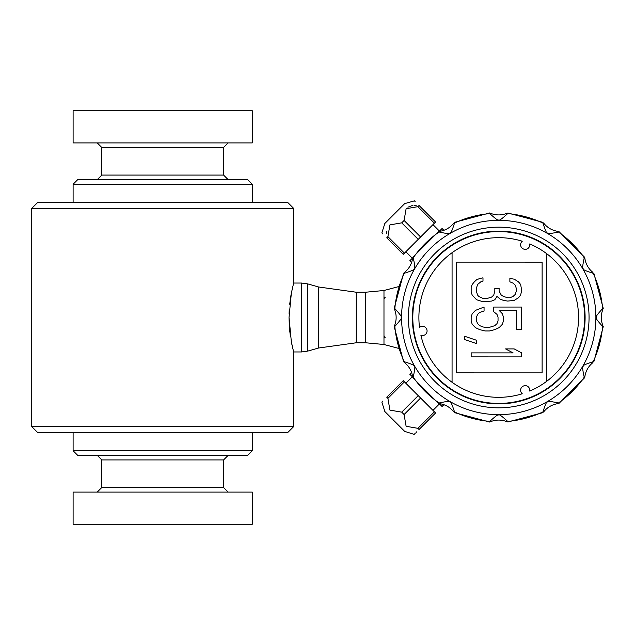 <?xml version="1.0" encoding="UTF-8"?>
<svg xmlns="http://www.w3.org/2000/svg" width="635" height="635" viewBox="0 0 635 635"><rect width="100%" height="100%" fill="white"/><g stroke="black" fill="none" stroke-linecap="round" stroke-linejoin="round"><path stroke-width="0.95" d="M443.913 404.638L442.055 406.495L439.166 403.598M411.583 372.316L409.734 374.166L412.631 377.063M411.583 262.684L409.734 260.834L412.631 257.937M443.913 230.362L442.055 228.505L439.166 231.402M522.256 393.779A4.596 4.596 0 0 1 526.772 385.937A4.596 4.596 0 0 1 529.717 391.065A79.827 79.827 0 0 0 529.733 243.935A4.596 4.596 0 0 1 521.232 247.047A4.596 4.596 0 0 1 522.272 241.221A79.827 79.827 0 0 0 419.513 327.43A4.596 4.596 0 0 1 426.458 333.24A4.596 4.596 0 0 1 420.894 335.248A79.827 79.827 0 0 0 522.256 393.779M494.816 329.644L499.118 327.652L502.341 324.326L503.42 321.008L503.42 317.024L502.341 313.698L499.118 310.38L516.326 310.38L516.318 329.644L521.7 329.644L521.7 307.054L493.744 307.054L493.744 311.706L496.967 314.365L498.038 317.024L498.038 321.008L496.967 323.667L494.816 325.66L488.363 327.652L482.989 326.985L479.758 325.652L477.607 323.659L476.536 321.008L476.536 317.016L477.607 314.365L479.758 312.372L484.06 311.039L484.06 307.054L475.464 310.372L472.234 313.698L471.162 317.016L471.162 321L472.234 324.326L475.456 327.652L479.758 329.644L485.14 330.97L489.434 330.97L494.816 329.644M386.723 237.823L403.233 254.333L404.416 253.159L387.898 236.641L386.723 237.823C380.071 231.172 380.071 231.172 386.723 237.823M382.159 233.259L382.826 233.918M386.548 233.45L386.493 231.807M417.87 206.677L434.38 223.187L435.562 222.012L419.044 205.494C412.401 198.85 412.401 198.85 419.044 205.494L417.87 206.677L406.114 208.709L404.082 220.464L401.693 222.853L389.93 224.885L387.898 236.641M414.401 200.85L404.67 203.629L384.858 223.449L381.841 232.942M415.147 201.597L414.488 200.938M407.916 207.193L413.012 205.272M414.695 205.327L416.441 205.819M557.657 403.669C552.053 404.582 547.465 407.233 543.885 411.623L542.933 411.932C545.203 404.662 546.727 401.336 547.489 401.963C547.219 400.979 550.855 401.328 558.403 403.003L558.919 403.439L584.668 377.69L584.232 377.182C582.557 369.776 582.216 366.141 583.192 366.268C582.247 365.657 585.573 364.141 593.161 361.712L593.82 361.831L603.25 326.652L602.615 326.43C597.186 320.413 595.066 317.436 596.257 317.5C595.058 317.563 597.178 314.587 602.615 308.57L603.25 308.348L593.82 273.169L593.161 273.288C585.541 270.851 582.216 269.327 583.192 268.732C582.184 269.407 582.533 265.771 584.232 257.818L584.668 257.31L558.919 231.561L558.403 231.997C550.886 233.664 547.251 234.013 547.489 233.037C546.949 234.109 545.433 230.783 542.933 223.068L543.06 222.401L507.881 212.979L507.659 213.614C502.015 218.797 499.039 220.916 498.729 219.972C498.586 221.02 495.61 218.9 489.799 213.614L489.569 212.979L454.39 222.401L454.517 223.068C452.247 230.338 450.731 233.664 449.961 233.037C450.231 234.021 446.595 233.672 439.047 231.997L438.539 231.561L412.782 257.31L413.218 257.818C414.893 265.224 415.242 268.859 414.258 268.732C415.203 269.343 411.877 270.859 404.289 273.288L403.63 273.169L394.2 308.348L394.835 308.57C400.272 314.587 402.392 317.563 401.193 317.5C402.399 317.429 400.28 320.405 394.835 326.43L394.2 326.652L403.63 361.831L404.289 361.712C411.909 364.149 415.234 365.673 414.258 366.268C415.274 365.546 414.925 369.181 413.218 377.182L412.782 377.69L438.539 403.439L439.047 403.003C446.564 401.336 450.207 400.987 449.961 401.963C450.501 400.899 452.025 404.225 454.517 411.932L454.39 412.599L489.569 422.021L489.799 421.386C495.435 416.203 498.411 414.083 498.729 415.028C498.864 413.98 501.848 416.1 507.659 421.386L507.881 422.021L543.06 412.599L542.933 411.932A104.275 104.275 0 0 1 507.659 421.386L506.682 421.592C501.372 419.584 496.07 419.584 490.776 421.592L489.799 421.386A104.275 104.275 0 0 1 454.517 411.932L453.565 411.623C449.977 407.225 445.381 404.574 439.793 403.669L439.047 403.003A104.275 104.275 0 0 1 413.218 377.182L412.552 376.436C411.647 370.832 408.996 366.236 404.598 362.656L404.289 361.712A104.275 104.275 0 0 1 394.835 326.43L394.629 325.453C396.645 320.143 396.645 314.841 394.629 309.547L394.835 308.57A104.275 104.275 0 0 1 404.289 273.288L404.598 272.344C409.003 268.748 411.655 264.16 412.552 258.564L413.218 257.818A104.275 104.275 0 0 1 439.047 231.997L439.793 231.33C445.397 230.418 449.985 227.767 453.565 223.377L454.517 223.068A104.275 104.275 0 0 1 489.799 213.614L490.776 213.408C496.086 215.416 501.388 215.416 506.682 213.408L507.659 213.614A104.275 104.275 0 0 1 542.933 223.068L543.885 223.377C547.481 227.774 552.069 230.426 557.657 231.33L558.403 231.997A104.275 104.275 0 0 1 584.232 257.818L584.899 258.564C585.811 264.168 588.462 268.764 592.852 272.344L593.161 273.288A104.275 104.275 0 0 1 602.615 308.57L602.821 309.547C600.805 314.857 600.805 320.159 602.821 325.453L602.615 326.43A104.275 104.275 0 0 1 593.161 361.712L592.852 362.656C588.454 366.252 585.803 370.84 584.899 376.436L584.232 377.182A104.275 104.275 0 0 1 558.403 403.003L557.657 403.669M398.439 286.663L383.977 290.505L383.977 296.918L385.135 297.402L383.977 299.109L383.977 296.918M398.439 348.337L383.977 344.495L383.977 299.299M383.977 335.701L385.127 337.598L383.977 338.082M293.64 208.375L287.893 202.636L37.497 202.636L31.75 208.375L293.64 208.375L293.64 283.043L291.354 293.124L289.028 317.492L291.354 341.852L293.64 351.957L301.522 351.957L307.8 351.084L307.8 283.916L318.611 286.988L318.611 348.012L356.267 342.773L356.267 292.227L318.611 286.988M293.64 426.625L31.75 426.625L37.497 432.364L287.893 432.364L293.64 426.625L293.64 351.957L291.79 344.067M291.767 343.979L291.346 341.828M290.465 336.606L289.711 330.724M289.679 330.375L289.425 327.557M289.417 327.493L289.028 317.563M289.076 313.952L289.227 310.396M289.711 304.276L290.465 298.394M290.52 297.998L290.901 295.64M290.933 295.473L291.211 293.91M291.282 293.513L293.64 283.043L301.522 283.043L307.8 283.916M252.285 450.739L247.698 455.335L77.692 455.335L73.104 450.739L252.285 450.739L252.285 432.364M101.814 459.93L101.814 487.497L223.576 487.497L223.576 459.93L101.814 459.93L97.226 455.335M223.576 487.497L228.171 492.093M252.285 184.261L247.698 179.665L77.692 179.665L73.104 184.261L252.285 184.261L252.285 202.636M97.226 142.907L101.814 147.503L223.576 147.503L223.576 175.07L228.171 179.665M73.104 142.907L252.285 142.907L252.285 110.744L73.104 110.744L73.104 142.907M73.104 524.256L252.285 524.256L252.285 492.093L73.104 492.093L73.104 524.256M404.082 220.464L420.592 236.974L404.416 253.159M434.38 223.187L420.592 236.974M401.693 222.853L418.203 239.363M387.898 398.359L404.416 381.841L403.233 380.667L386.723 397.177C380.071 403.828 380.071 403.828 386.723 397.177L387.898 398.359L389.93 410.115L401.693 412.147L418.203 395.637L435.562 412.988L419.044 429.506C412.401 436.15 412.401 436.15 419.044 429.506L417.87 428.323L434.38 411.813M404.416 381.841L418.203 395.637M382.826 401.074L382.159 401.741M381.841 402.058L384.858 411.551L404.67 431.371L414.163 434.388L415.147 433.403M415.996 432.554L416.846 431.705M401.693 412.147L404.082 414.536L420.592 398.026M404.082 414.536L406.114 426.291L417.87 428.323M546.719 253.706L546.711 381.302M542.123 262.136L456.668 262.128L456.66 372.864L542.115 372.872L542.123 262.136M476.536 299.744L482.989 301.736L491.593 301.077L494.816 299.744L496.967 296.426L500.197 299.085L503.42 300.411L507.722 301.077L514.175 300.411L518.477 297.759L520.629 295.1L521.7 290.449L520.629 284.472L518.477 281.813L514.175 279.154L509.873 278.487L509.873 281.813L513.096 283.139L515.247 285.131L516.326 288.457L516.326 291.116L515.247 294.434L513.096 296.426L509.873 297.759L507.722 297.759L503.42 296.426L501.269 295.1L499.118 291.108L499.118 288.457L494.816 288.457L494.816 291.108L493.744 295.1L491.593 297.093L487.291 298.418L482.989 298.418L478.687 296.426L477.615 295.092L476.536 291.775L476.536 287.79L477.615 284.464L480.838 281.805L482.989 281.146L482.989 277.82L479.766 278.487L476.536 279.813L474.385 281.805L472.234 284.464L471.162 287.123L471.162 292.433L472.234 295.092L476.536 299.744M476.536 343.591L476.536 340.273L464.709 336.28L464.701 339.606L476.536 343.591M521.692 356.886L521.692 352.901L514.167 348.909L505.563 348.909L513.096 352.893L471.154 352.893L471.154 356.878L521.692 356.886M452.064 382.27L452.072 252.722M498.729 403.646L498.729 403.876A86.376 86.376 0 0 0 573.572 274.376A86.376 86.376 0 0 0 423.997 274.177A86.376 86.376 0 0 0 498.499 403.876L498.499 403.646M498.729 403.416A85.915 85.915 0 0 0 584.644 317.5A85.915 85.915 0 0 0 498.729 231.584A85.915 85.915 0 0 0 412.806 317.5A85.915 85.915 0 0 0 498.729 403.416M383.977 344.495L365.601 342.773L365.601 292.227L383.977 290.505M365.601 292.227L356.267 292.227M301.522 351.957L301.522 283.043M101.814 147.503L101.814 175.07L223.576 175.07M595.884 317.5A97.155 97.155 0 0 0 498.729 220.345A97.155 97.155 0 0 0 401.574 317.5A97.155 97.155 0 0 0 498.729 414.655A97.155 97.155 0 0 0 595.884 317.5M408.392 317.5A90.337 90.337 0 0 0 543.893 395.732A90.337 90.337 0 0 0 543.893 239.268A90.337 90.337 0 0 0 408.392 317.5M31.75 208.375L31.75 426.625M223.576 459.93L228.171 455.335M101.814 487.497L97.226 492.093M101.814 175.07L97.226 179.665M223.576 147.503L228.171 142.907M73.104 184.261L73.104 202.636M73.104 432.364L73.104 450.739M439.452 231.116L432.959 224.615M412.337 258.223L405.844 251.73M412.337 376.777L405.844 383.27M439.452 403.884L432.959 410.385M365.601 342.773L356.267 342.773M318.611 348.012L307.8 351.084"/></g></svg>
